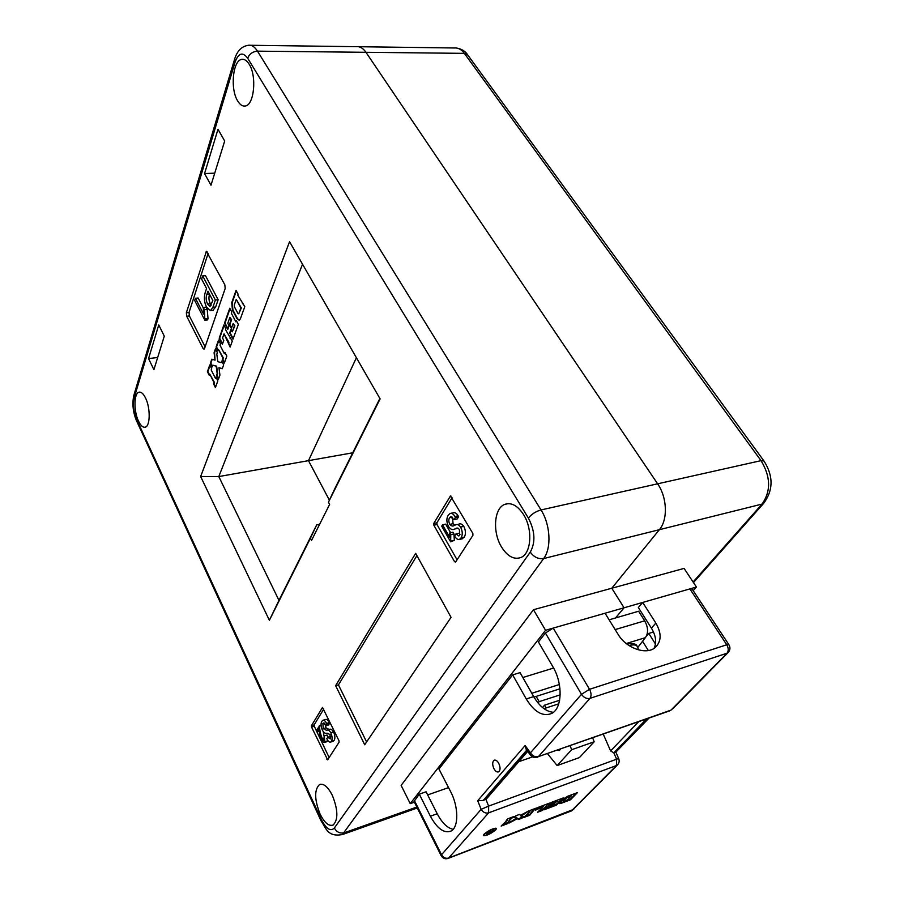 <?xml version="1.0" encoding="UTF-8"?>
<svg xmlns="http://www.w3.org/2000/svg" width="904" height="904" viewBox="0 0 904 904"><rect width="100%" height="100%" fill="white"/><g stroke="black" fill="none" stroke-linecap="round" stroke-linejoin="round"><path stroke-width="1.36" d="M237.718 100.999C229.989 89.1 232.791 59.946 241.956 59.359C244.532 59.031 246.916 60.636 249.131 64.173C257.075 76.083 254.103 105.542 245.131 106.017C242.441 106.401 239.978 104.728 237.718 100.999M145.6 398.144C143.408 393.681 141.194 391.692 138.956 392.212C133.871 393.217 133.645 411.173 138.493 421.083C140.708 425.671 142.956 427.705 145.262 427.174C150.29 426.202 150.561 408.077 145.6 398.144M319.982 813.849C314.445 799.588 314.253 789.847 319.417 784.627C323.598 783.101 327.937 786.751 332.423 795.554C338.051 809.882 338.311 819.702 333.18 825.002C328.864 826.55 324.457 822.832 319.982 813.849M523.563 514.602C517.574 505.517 511.257 502.127 504.635 504.421C493.979 508.376 492.364 532.286 501.528 546.988C507.539 556.446 514.014 559.938 520.964 557.474C531.382 553.451 532.976 529.213 523.563 514.602M545.575 630.28L533.462 609.725L401.139 785.406L410.224 803.645L545.575 630.28L624.065 607.782L615.511 617.963L624.065 607.782L611.793 588.233L659.378 529.699C668.011 519.698 667.22 497.46 657.626 483.809L365.962 52.308C363.103 48.206 359.939 46.33 356.481 46.68C359.939 46.33 363.103 48.206 365.962 52.308L257.482 51.155L541.021 509.935C550.446 524.636 551.666 548.219 543.654 558.559L342.39 834.561L417.298 807.973M352.729 452.802L308.49 460.656L329.395 500.172L308.49 460.656L356.402 357.724L308.49 460.656L218.802 476.566L278.963 600.358L316.682 524.896L310.434 538.208L311.552 540.389L329.61 504.421L328.446 502.206L334.717 488.838L379.883 398.472M195.422 298.275L203.558 314.05L203.31 307.484L204.44 309.676L204.835 320.197L194.699 300.512L195.422 298.275L198.157 298.015L203.31 307.97M203.31 307.484L206.055 307.202L207.185 309.394L208.033 318.57L207.581 319.903L204.835 320.197M202.688 275.889L215.367 300.015L212.892 307.292L210.474 310.648L206.587 307.247C204.225 302.309 203.773 297.416 205.208 292.568L206.553 288.512L201.637 279.133L202.688 275.889L205.457 275.641L218.147 299.744L215.66 306.998L212.779 310.411M208.101 253.436L189.038 312.49L189.388 315.948L205.118 346.853M533.462 609.725L611.793 588.233L624.065 607.782L696.43 587.035L684.079 568.401L611.793 588.233L659.378 529.699L543.654 558.559C538.355 559.282 533.902 557.135 530.286 552.107C535.676 542.276 535.032 530.942 528.388 518.094L247.662 58.206C242.701 51.63 238.509 52.929 235.096 62.093L134.199 397.681C132.696 404.427 133.476 411.591 136.527 419.173L321.349 819.566C326.186 828.911 330.514 831.748 334.333 828.053L530.286 552.107M215.932 377.092L215.468 378.403L211.197 369.973L211.66 368.662L209.773 364.933L207.4 371.668L209.276 375.386L209.739 374.087L213.988 382.505L213.525 383.793L215.412 387.556L217.841 380.866L215.932 377.092M215.446 348.865L214.067 352.752L215.062 360.154L211.807 359.182L210.395 363.171L212.293 366.9L212.892 365.205L216.18 366.21L217.186 373.646L216.576 375.341L218.485 379.104L219.932 375.137L218.937 367.725L222.248 368.742L223.661 364.877L221.717 361.08L221.152 362.64L217.819 361.645L216.813 354.165L217.367 352.605L215.446 348.865M220.486 343.825L218.542 340.062L216.079 347.057L218.011 350.797L218.485 349.452L222.847 357.939L222.361 359.283L224.316 363.069L226.836 356.119L224.881 352.323L224.384 353.679L220 345.181L220.486 343.825M225.842 328.74L223.864 324.965L219.186 338.232L222.35 344.345L223.774 340.379L222.542 338.017L224.022 333.847L230.124 347.068L232.294 341.102L225.514 329.644L225.842 328.74M229.763 308.23L224.531 323.09L227.797 329.327L229.085 325.722L227.785 323.259L229.887 317.338L231.141 319.711L229.39 324.626L231.379 328.434L233.142 323.519L234.407 325.903L232.272 331.802L230.972 329.327L229.684 332.932L232.972 339.226L238.351 324.434L236.317 320.604L235.887 321.79L231.345 313.213L231.774 312.016L229.763 308.23M240.396 318.829L244.803 306.671L237.763 295.145L238.102 294.195L236.057 290.387L231.752 302.591L232.452 310.095L237.017 318.683L239.176 320.276L240.396 318.829M455.639 562.017L472.961 535.258L472.837 533.428L450.474 495.968L433.728 523.461L433.852 525.224L454.576 561.712L455.639 562.017M327.643 759.857L339.09 742.15L338.977 740.715L322.513 707.436L311.428 725.709L311.552 727.098L327.643 759.857M204.53 348.537L225.186 288.489L224.836 284.794L206.417 251.335L186.348 312.761L186.699 316.231L203.027 348.413L204.01 349.181L204.53 348.537M364.707 744.76L451.062 617.342L415.648 553.361L335.633 685.673L364.707 744.76M310.434 538.208L269.369 620.28L200.643 476.521L289.551 241.707L380.121 398.89L328.446 502.206M148.561 358.594L158.754 324.931L164.279 336.152L153.895 369.702L148.561 358.594L157.669 357.487M204.564 173.591L217.977 129.272L224.689 140.99L210.994 185.23L204.564 173.591L214.734 173.15M319.632 524.286L316.682 524.896M302.535 264.239L218.802 476.566L200.643 476.521M410.224 803.645L414.394 802.176M522.828 677.514L553.61 668.045M533.981 697.108L559.971 688.803M531.789 693.266L559.373 684.52M416.913 555.644L338.446 684.882L366.606 741.958M338.446 684.882L335.633 685.673M323.722 709.12L314.151 724.884L314.276 726.285L329.146 757.541M323.282 731.72L324.039 736.172M324.366 735.856L324.717 741.732L324.061 742.579C320.988 740.218 319.361 735.506 319.202 728.432L317.236 731.641L316.547 730.206L319.462 726.014C319.88 732.33 321.248 737.235 323.575 740.715L324.366 735.856L327.112 735.02L327.677 737.269L330.457 736.398L330.717 736.941M327.7 740.263L326.796 741.732L324.061 742.579M323.248 720.183L325.542 719.494C326.819 719.053 328.084 720.092 329.361 722.646L328.841 724.895L326.084 725.731L323.338 722.985L322.886 723.437L324.208 723.03M325.169 724.002L326.005 727.844L329.237 729.494C330.593 728.624 332.039 729.426 333.553 731.901C335.056 735.449 335.271 738.274 334.186 740.376L332.954 741.348M452.056 497.765L436.869 522.783L436.994 524.535L457.074 559.802M442.531 524.828L449.717 537.394L449.785 532.908L450.78 534.648L450.655 541.835L441.706 526.162L442.531 524.828L445.683 524.128L450.61 532.716M449.785 532.908L452.949 532.185L453.944 533.925L454.328 540.321L450.655 541.835M458.091 528.241L455.808 528.772M450.881 513.302L453.22 512.794C454.961 512.263 456.588 513.269 458.102 515.811L458.622 516.704L457.254 518.907L454.068 519.608L450.486 516.862L449.57 517.732L452.26 517.144M452.542 517.393L453.051 523.676L454.927 525.19M457.266 524.602L458.396 524.354C460.204 523.224 461.989 523.891 463.763 526.354C465.786 530.433 465.978 534.004 464.328 537.089L461.955 538.852M449.57 517.732C448.463 519.597 448.576 521.811 449.876 524.388C451.367 526.105 452.836 526.478 454.283 525.495L455.209 525.054C457.017 523.924 458.803 524.602 460.577 527.066C462.599 531.145 462.791 534.727 461.142 537.812L459.503 539.417C457.74 539.79 456.091 538.682 454.576 536.083L455.932 533.925L459.119 533.202L460 534.524M455.932 533.925L458.836 535.993L459.65 535.224L459.413 529.654C458.215 528.004 457.028 527.631 455.831 528.524L458.046 528.207M455.074 528.874L454.802 528.998C452.734 530.23 450.689 529.507 448.678 526.806C446.452 522.399 446.282 518.568 448.169 515.314L450.045 513.472C451.774 512.941 453.401 513.958 454.915 516.5L458.102 515.811M461.142 537.812L464.328 537.089M460.577 527.066L463.763 526.354M449.876 524.388L453.051 523.676M454.915 516.5L455.435 517.404L458.622 516.704M455.435 517.404L454.068 519.608M451.164 541.044L454.328 540.321M450.78 534.648L453.944 533.925M322.886 723.437L323.259 728.68L326.48 730.33C327.836 729.46 329.271 730.262 330.785 732.749C332.288 736.297 332.502 739.122 331.429 741.223L330.582 742.082C329.316 742.365 328.05 741.235 326.796 738.681L327.7 737.246L330.322 738.93L330.039 734.545L326.988 733.144C325.519 733.845 324.016 732.918 322.468 730.353C320.807 726.5 320.604 723.471 321.858 721.279L322.796 720.318C324.061 719.866 325.327 720.917 326.604 723.471L329.361 722.646M331.429 741.223L334.186 740.376M330.785 732.749L333.553 731.901M326.48 730.33L329.237 729.494M323.259 728.68L326.005 727.844M326.604 723.471L326.988 724.274L329.745 723.437M326.988 724.274L326.084 725.731M319.315 725.686L321.044 725.166M319.462 726.014L321.067 725.528M317.236 731.641L319.519 730.952M207.649 304.072L209.977 306.512L212.847 300.535L207.954 291.19L206.88 294.41C205.739 297.563 205.988 300.783 207.649 304.072L210.406 303.789L211.197 305.145M212.892 307.292L215.66 306.998M215.367 300.015L218.147 299.744M209.592 294.32C208.508 297.439 208.779 300.603 210.406 303.789M206.88 294.41L209.513 294.15M205.287 318.863L208.033 318.57M204.44 309.676L207.185 309.394M278.963 600.358L269.369 620.28M236.328 290.907L232.226 302.546L232.927 310.049L237.481 318.626L239.244 320.253M243.006 303.326L242.396 303.767M238.724 313.824L241.345 307.948L236.26 299.382L234.272 304.998L234.441 306.874L238.001 313.564L238.848 313.586L240.871 307.993L236.26 299.382M236.588 321.101L235.887 321.79M231.243 329.836L230.147 332.887L233.175 338.672M233.142 323.519L234.87 325.858L232.272 331.802M229.887 317.338L231.605 319.666L229.853 324.57L231.582 327.869M230.034 308.739L224.994 323.044L227.989 328.773M230.565 337.78L229.978 338.175M224.022 333.847L228.927 342.311L228.61 343.204L230.328 346.503M224.135 325.474L219.649 338.175L222.553 343.78M225.141 352.82L224.384 353.679M218.485 349.452L223.311 357.882L222.825 359.227L224.52 362.515M218.802 340.571L216.542 347L218.203 350.243M221.966 361.589L221.152 362.64M218.937 367.725L222.316 368.561M212.892 365.205L216.632 366.154L217.638 373.589L217.028 375.273L218.689 378.55M212.203 359.295L210.847 363.114L212.485 366.346M215.706 349.373L214.53 352.696L215.062 360.154M209.739 374.087L214.44 382.437L213.977 383.725L215.615 386.991M210.033 365.442L207.852 371.601L209.479 374.821M216.192 377.589L215.468 378.403M528.388 518.094C531.507 514.161 535.722 511.449 541.021 509.935L761.021 460.644L763.982 461.006L467.617 54.805L464.351 53.359L365.962 52.308L657.626 483.809C667.22 497.46 668.011 519.698 659.378 529.699L762.061 504.082C771.078 491.143 770.739 476.657 761.021 460.644L464.351 53.359C461.413 49.437 458.102 47.641 454.429 47.98L358.447 46.714M696.43 587.035L693.198 590.662M648.349 650.518L642.631 641.388M638.552 649.569L636.97 646.066C635.84 644.721 633.173 644.541 628.969 645.501M609.115 619.816L638.619 611.24L644.688 620.822C648.27 627.455 648.496 633.071 645.366 637.67L637.817 647.4M645.366 637.67L626.257 643.524M495.833 828.154L496.059 828.584C493.03 828.38 489.109 830.234 484.318 834.132L483.764 835.42C486.793 835.624 490.702 833.782 495.494 829.883L496.059 828.584M483.934 834.279L483.346 835.646C486.578 835.872 490.759 833.895 495.878 829.748L496.477 828.358C493.234 828.143 489.053 830.109 483.934 834.279M494.013 768.818C495.561 771.44 497.11 772.434 498.68 771.813C500.488 770.118 500.511 767.27 498.714 763.27C497.177 760.671 495.629 759.676 494.07 760.298C492.251 761.982 492.239 764.829 494.013 768.818M448.542 787.61L427.671 794.921M441.141 855.636L414.043 801.475L419.286 794.164L426.078 791.791L437.208 813.758C442.022 822.877 447.333 828.053 453.141 829.318M488.725 831.996L488.476 831.284L491.392 831.318L494.013 829.183L490.307 833.262L486.363 834.448L488.781 832.109M419.286 794.164L430.394 816.21C437.276 828.765 444.18 833.691 451.107 831.025C458.836 827.183 458.633 806.56 450.576 791.531L438.96 769.033L512.647 674.892L526.252 698.95C534.354 712.103 542.829 716.94 551.666 713.459C562.344 708.442 563.045 683.39 552.762 666.53L538.411 641.964L545.406 633.026L553.214 628.088L589.521 689.311L726.748 644.778L689.888 588.911L642.699 602.437L638.348 607.533L651.4 628.133L655.852 623.105L642.699 602.437M689.888 588.911L692.114 589.035M543.971 708.646L558.74 703.82M518.726 761.71L532.569 756.874M655.852 623.105C661.807 633.455 661.513 641.67 654.959 647.739C646.044 655.264 626.144 648.123 618.144 634.427L605.047 613.228L553.214 628.088M653.479 631.998L648.789 633.433L646.428 636.088M655.456 643.998L648.789 633.433M553.384 712.307C546.05 711.606 539.485 706.374 533.688 696.588L520.049 672.632L512.647 674.892M508.963 822.007L507.754 822.47L511.28 818.629L514.082 816.448L507.777 818.821L506.206 820.538L507.426 820.086L501.132 826.075L507.404 823.702L508.963 822.007M528.738 810.933L520.546 815.261L519.404 814.447L515.721 815.837L514.139 817.555L515.698 816.956L516.873 817.77L509.031 823.081L517.359 818.696L518.512 819.487L521.981 818.176L523.563 816.481L522.173 817.013L521.032 816.199L528.738 810.933M534.897 809.713L536.513 807.995L530.343 810.323L528.75 812.041L529.936 811.589L523.586 817.566L529.721 815.25L535.383 808.425M547.847 804.831L549.474 803.125L538.106 807.396L535.496 810.187L543.519 806.47L537.541 812.278L542.603 810.357L548.332 803.554M563.305 797.904L551.044 802.526L548.366 805.351L557.327 801.26L550.626 805.554L554.683 804.029L553.666 805.091L546.83 806.967L544.174 809.758L556.367 805.136L563.305 797.904M560.887 803.43L570.458 799.803L577.464 792.582L567.836 796.198L563.215 799.034L559.158 803.656L570.187 799.328L571.26 798.221M654.067 648.36C656.801 642.348 655.909 635.602 651.4 628.133M414.36 800.458L441.536 854.755L481.154 809.34L477.707 800.729L483.199 800.447L485.866 799.238L527.574 751.156M646.586 718.94L613.827 752.829L615.545 752.433L648.699 718.205M603.262 734.138L610.596 750.919L638.665 721.72M486.94 798.345L485.866 799.238L488.623 806.108L616.607 759.19L613.827 752.829L610.596 750.919M649.015 718.092L615.545 752.433M530.264 754.874L526.038 749.043L525.122 745.54L530.433 752.851L581.487 694.317L545.406 633.026M559.203 803.283L560.616 802.955M571.362 798.39L576.3 793.011M571.746 795.814L566.153 798.198L563.192 801.373L568.051 799.644L571.475 795.339L565.881 797.712L563.135 800.91M557.022 803.814L562.152 798.345M545.044 808.843L556.977 803.746M548.796 806.933L548.705 806.266M551.508 804.639L554.683 804.029M549.236 804.436L552.174 802.616L557.327 801.26M543.462 808.956L547.575 804.345M538.411 811.363L543.372 808.786M536.354 809.261L539.665 807.328L543.519 806.47M530.117 813.995L533.439 809.668L534.637 809.227M524.444 816.651L530.173 813.984M521.032 816.199L527.608 811.351M509.879 822.165L517.099 818.199L518.241 819.001L522.433 816.911M514.986 816.628L516.873 817.77M501.98 825.16L507.856 822.425M507.754 822.47L511.02 818.12L512.963 816.866M487.459 833.737L486.567 833.996M488.623 831.714L489.267 832.222M489.832 831.601L489.098 831.906M488.533 833.646L490.985 831.77L487.674 833.522L488.533 833.646M547.508 753.699L557.146 765.564L579.43 757.575L594.177 741.777L592.662 737.856M557.146 765.564L571.656 749.721L594.177 741.777M571.656 749.721L570.141 745.755M546.129 707.945L544.536 705.165L559.621 700.261M560.525 749.134L559.406 750.478L557.09 750.331M544.536 705.165L542.536 707.538M536.185 696.396L539.168 701.64L560.186 694.86M538.049 702.973L539.168 701.64M416.834 807.046L344.379 832.72C340.085 833.737 336.74 832.188 334.333 828.053M235.096 62.093L234.701 58.873C237.3 50.68 241.933 46.138 248.589 45.256C251.775 44.872 254.747 46.838 257.482 51.155C252.736 51.551 249.459 53.89 247.662 58.206M204.643 348.221L203.027 348.413M189.388 315.948L186.699 316.231M189.038 312.49L186.348 312.761M207.332 252.001L205.807 252.114M328.186 759.01L326.886 759.428M314.276 726.285L311.552 727.098M314.151 724.884L311.428 725.709M456.079 561.35L454.576 561.712M436.994 524.535L433.852 525.224M436.869 522.783L433.728 523.461M450.949 496.047L450.215 496.206M324.717 741.732L327.463 740.884M136.527 419.173L136.64 421.027L320.999 820.742M234.464 59.664L134.086 394.506L134.199 397.681M321.349 819.566L321.056 820.843C326.401 828.798 327.689 837.115 342.39 834.561M693.085 581.995L762.061 504.082L764.547 502.353M637.083 646.236L636.97 646.066C636.518 643.885 633.116 643.162 626.754 643.908M644.688 620.822L615.161 629.591M728.556 652.089L726.997 653.23L589.962 698.363L538.4 756.614L670.983 710.137L726.997 653.23C728.714 650.948 728.635 648.134 726.748 644.778L728.895 644.71L692.08 588.979M477.707 800.729L525.122 745.54M571.384 810.944L616.438 765.552L488.623 812.843L448.621 858.054L573.712 809.329M430.394 816.21L437.208 813.758M526.252 698.95L533.688 696.588M526.783 750.071L483.199 800.447M447.853 858.506L571.837 810.764L617.262 765.112C619.161 763.292 619.635 761.123 618.698 758.592L616.607 759.19L616.438 765.552L617.94 764.422M448.248 858.359L448.621 858.054C445.706 858.8 443.344 857.704 441.536 854.755L441.163 855.692C442.881 858.472 445.243 859.354 448.248 858.359M589.521 689.311L581.487 694.317C583.837 697.685 586.662 699.029 589.962 698.363C591.544 696.001 591.397 692.984 589.521 689.311M672.519 708.996L727.856 652.801C730.229 650.405 730.579 647.705 728.895 644.71M669.661 710.849L538.4 756.614C535.236 757.326 532.58 756.072 530.433 752.851L530.309 754.93C532.354 757.382 534.863 758.106 537.823 757.089L537.191 757.315M488.623 812.843L488.623 806.108L481.154 809.34C483.109 812.413 485.595 813.589 488.623 812.843M243.413 59.37L241.956 59.359M139.747 392.099L138.956 392.212M320.683 784.209L319.417 784.627M508.263 503.63L504.635 504.421M356.481 46.68L250.408 45.279M457.978 528.286L454.802 528.998M457.695 528.106L455.831 528.524M462.678 538.694L459.503 539.417M451.073 516.738L450.486 516.862M333.339 741.223L330.582 742.082M213.242 310.366L210.474 310.648M136.549 420.846C132.956 412.258 132.052 403.749 133.849 395.308M467.617 54.805C465.436 51.245 461.684 48.974 456.384 47.991M763.982 461.006C773.474 476.046 773.383 490.137 763.699 503.302L693.47 582.571M494.646 760.106L494.07 760.298M527.71 751.36L486.465 798.899M618.698 758.592L615.918 752.252"/></g></svg>
